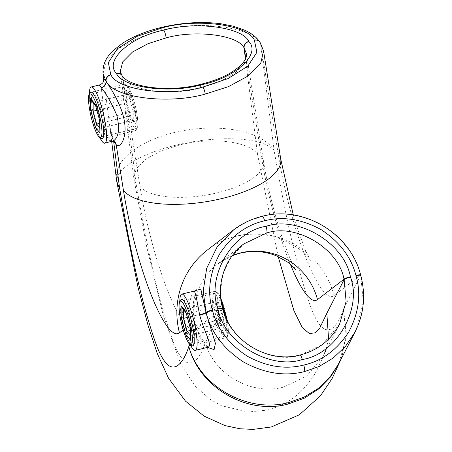 <?xml version="1.0" encoding="UTF-8"?>
<svg xmlns="http://www.w3.org/2000/svg" width="452" height="452" viewBox="0 0 452 452"><rect width="100%" height="100%" fill="white"/><g stroke="black" fill="none" stroke-linecap="round" stroke-linejoin="round"><path stroke-width="0.34" stroke-dasharray="2.26 1.69" d="M124.526 88.931A22.058 4.198 -103.5 0 0 123.955 88.1C122.859 86.592 122.306 86.157 122.289 86.807L125.588 113.215L128.758 125.944A22.058 4.198 -103.5 0 0 130.888 129.006L132.436 129.475L133.317 129.006C140.905 125.26 131.459 96.462 124.526 88.931L122.678 77.298C128.504 90.479 171.398 96.355 200.677 87.987L218.977 82.072L234.622 73.467L244.261 63.359L246.402 53.562L263.584 161.754A63.636 23.933 -9 0 0 261.471 157.11A109.921 20.928 -103.5 0 0 290.404 264.335M92.869 93.632A22.058 4.198 -103.5 0 0 92.31 94.027A22.058 4.198 -103.5 0 0 94.349 117.673A22.058 4.198 -103.5 0 0 103.192 136.515A22.058 4.198 -103.5 0 0 103.751 136.125A22.058 4.198 -103.5 0 0 101.711 112.475A22.058 4.198 -103.5 0 0 92.869 93.632L122.289 86.807M221.011 312.055A22.058 4.198 -103.5 0 0 220.469 310.049L217.418 297.698L215.231 293.105L214.683 293.495C212.101 296.727 211.621 304.094 213.254 315.592A22.058 4.198 -103.5 0 0 215.31 323.163L220.469 333.017L225.424 336.022L226.124 335.593C226.915 332.237 225.215 324.389 221.011 312.055L222.666 308.835C228.107 339.65 270.578 365.137 299.891 355.176L322.378 344.565L339.61 324.067L322.909 356.588L306.716 376.036L283.483 387.127C251.323 395.794 213.751 374.312 205.366 342.52L215.31 323.163M194.219 343.277A22.058 4.198 -103.5 0 0 192.179 319.626A22.058 4.198 -103.5 0 0 183.337 300.783A22.058 4.198 -103.5 0 0 182.777 301.179A22.058 4.198 -103.5 0 0 184.817 324.824A22.058 4.198 -103.5 0 0 193.659 343.673A22.058 4.198 -103.5 0 0 194.219 343.277M89.4 93.581A28.928 5.509 -103.5 0 0 100.129 138.142M99.417 84.987L99.525 85.304C103.92 86.727 102.344 125.249 107.536 137.425A28.928 5.509 -103.5 0 0 109.7 140.538L112.345 141.38M179.868 300.733A28.928 5.509 -103.5 0 0 190.597 345.3M194.49 291.031L193.784 291.54C191.269 294.179 186.591 308.405 190.128 322.197A28.928 5.509 -103.5 0 0 192.207 329.847L199.925 343.362L207.773 347.339M278.195 256.646L257.538 154.341C249.357 141.436 211.948 136.758 179.715 144.934L160.562 151.143L145.51 159.37L136.221 168.709L133.803 178.003L136.063 183.591C145.013 234.752 156.392 296.156 173.901 343.627C182.755 364.775 189.055 364.278 193.812 361.922C198.49 358.526 202.343 352.057 205.366 342.52M113.893 141.442A34.714 6.61 76.5 0 1 113.582 140.9L109.74 126.187L103.751 78.981M103.073 73.648L106.118 61.291L118.509 48.613L138.306 37.832L161.364 30.408C198.626 19.758 253.205 27.182 260.606 43.895L263.556 50.912M233.644 229.831L247.685 221.39L262.313 216.293C281.969 211.276 302.235 214.457 323.118 225.836C343.011 238.899 355.509 255.352 360.6 275.2L343.407 309.281L346.396 332.678L342.198 355.662L338.644 363.939L346.334 337.22L343.407 309.281C340.379 318.818 336.525 325.287 331.847 328.689C327.09 331.045 320.784 331.536 311.931 310.371C294.421 262.883 283.037 201.445 274.104 150.352A80.993 39.94 -7.2 0 0 174.314 132.532A80.993 39.94 -7.2 0 0 116.452 179.15M207.474 347.413L197.089 330.372A34.714 6.61 76.5 0 1 194.592 321.191L193.219 303.264L196.015 290.365M360.764 275.409A5.786 0.853 164.8 0 1 360.707 275.596L363.346 302.026L356.238 329.564M340.475 360.368L342.198 355.662L339.706 361.871M116.927 182.365A80.993 27.493 170.5 0 1 176.178 145.12A80.993 27.493 170.5 0 1 274.104 150.352L260.606 43.895A5.786 5.091 145.4 0 0 259.9 42.025M328.581 339.141L326.05 349.266L322.909 356.588M213.254 315.592L196.01 328.841A63.636 62.252 -127.5 0 1 217.971 263.753L243.826 243.894L231.181 257.132L223.051 273.799L220.333 291.653L222.559 308.439L220.469 310.049M122.339 87.592L120.283 71.393L122.565 77.134L123.955 88.1M99.638 123.379L129.803 116.113L134.351 121.379L129.803 116.113L126.294 103.209L126.272 94.525L129.758 98.745L133.261 111.655L133.284 120.334L100.158 128.311L100.135 119.633L96.626 106.723L93.146 102.745M134.351 121.379L135.815 124.221L135.781 112.701L133.261 111.655L100.135 119.633L99.666 120.916M99.649 127.696L100.158 128.311L99.655 130.91M135.781 112.701L131.131 95.575L126.509 89.976L126.797 102.175L126.294 103.209L96.784 110.316M126.509 89.976L126.775 91.925L126.272 94.525L93.146 102.502L92.084 101.457M131.131 95.575L129.758 98.745L96.626 106.723L95.344 105.022M130.538 116.757L131.193 118.616L135.815 124.221M190.106 330.531L220.271 323.265L224.813 328.531L220.271 323.265L216.762 310.36L216.74 301.676L220.226 305.897L223.729 318.807L223.751 327.491L190.625 335.469L190.603 326.785L187.094 313.874L183.614 309.902M224.813 328.531L226.277 331.372L226.249 319.852L223.729 318.807L190.603 326.785L190.128 328.067M190.117 334.847L190.625 335.469L190.122 338.068M226.249 319.852L221.599 302.727L216.977 297.128L217.265 309.326L216.762 310.36L187.252 317.468M216.977 297.128L217.237 299.077L216.74 301.676L183.608 309.654L182.546 308.609M221.599 302.727L220.226 305.897L187.094 313.874L185.812 312.174M221.005 323.909L221.655 325.773L226.277 331.372M128.758 125.944L136.063 183.591M196.01 328.841A109.921 20.928 76.5 0 1 139.996 186.36L130.888 129.006M121.865 75.264A5.786 5.091 145.4 0 1 122.565 77.134L122.678 77.298A5.786 5.091 145.4 0 0 121.921 75.343M189.783 344.599L197.089 330.372A5.786 1.627 -16.8 0 0 197.106 330.033L194.693 321.152L190.128 322.197M196.677 289.777L195.123 293.563L193.349 303.072C192.778 308.648 193.23 314.677 194.693 321.152L183.19 329.954M107.536 137.425A5.786 4.701 -29.3 0 1 113.107 139.402A5.786 4.701 -29.3 0 1 113.582 140.9L113.644 141.374M293.303 214.977L298.179 230.718L305.326 249.973L310.343 260.482C310.439 260.149 303.224 251.244 296.049 246.843L282.749 239.713C267.889 233.724 252.357 232.577 236.159 236.272C225.542 238.865 215.96 243.442 207.4 249.996A80.993 79.224 -127.5 0 1 236.588 236.063A80.993 79.224 -127.5 0 1 334.051 295.602L360.6 275.2A5.786 0.853 164.8 0 0 360.662 275.014M259.957 42.104A5.786 5.091 -34.6 0 1 260.714 44.059L278.036 153.121A109.921 20.928 -103.5 0 0 334.051 295.602M280.726 159.031A80.993 30.459 -9 0 0 278.036 153.121M222.621 308.253A5.786 0.853 -15.2 0 1 222.559 308.439L222.666 308.835A5.786 0.853 -15.2 0 0 222.729 308.648M245.769 58.251L261.471 157.11M257.538 154.341L245.447 59.003M139.996 186.36A63.636 23.933 -9 0 0 217.322 192.818A63.636 23.933 -9 0 0 263.584 161.754C268.132 189.428 274.731 215.881 283.387 241.108C287.658 253.08 291.246 261.742 294.156 267.092L295.823 269.98M232.249 255.668L217.971 263.753A63.636 62.252 -127.5 0 1 232.334 255.549M192.207 329.847A5.786 1.627 -16.8 0 1 197.106 330.033C199.586 337.345 202.468 342.413 205.745 345.238L208.711 347.283M111.684 141.538L109.74 126.187C110.531 132.391 111.655 136.792 113.107 139.402L114.836 141.968A5.786 5.396 136.3 0 0 109.7 140.538M161.364 30.408A5.786 1.102 76.5 0 1 161.618 27.386M200.829 84.281A5.786 1.102 -103.5 0 0 200.677 87.987M102.237 138.606A23.866 4.543 76.5 0 1 100.248 137.402A23.866 4.543 76.5 0 1 91.276 112.158A23.866 4.543 76.5 0 1 91.067 92.208L124.193 84.23A23.866 4.543 -103.5 0 0 124.402 104.18A23.866 4.543 -103.5 0 0 133.374 129.425A23.866 4.543 -103.5 0 0 135.368 130.628A23.866 4.543 -103.5 0 0 135.154 110.678A23.866 4.543 -103.5 0 0 126.181 85.434A23.866 4.543 -103.5 0 0 124.193 84.23L127.515 85.846C130.035 88.084 135.295 102.649 137.046 114.599C139.086 131.34 136.696 129.521 135.368 130.628L102.237 138.606M127.78 86.434A22.419 4.266 76.5 0 1 136.933 114.096A22.419 4.266 76.5 0 1 134.538 127.763A22.419 4.266 76.5 0 1 125.385 100.095A22.419 4.266 76.5 0 1 127.78 86.434M126.537 101.497L131.193 118.616M227.333 320.666L228.373 330.214L228.243 333.7L227.593 336.22L226.898 337.198L225.83 337.785L192.705 345.763A23.866 4.543 76.5 0 1 190.716 344.56A23.866 4.543 76.5 0 1 181.744 319.31A23.866 4.543 76.5 0 1 181.529 299.36L214.66 291.382A23.866 4.543 -103.5 0 0 214.869 311.332A23.866 4.543 -103.5 0 0 223.842 336.582A23.866 4.543 -103.5 0 0 225.83 337.785A23.866 4.543 -103.5 0 0 225.254 316.101M218.248 293.585A22.419 4.266 76.5 0 1 227.401 321.253A22.419 4.266 76.5 0 1 225.006 334.915A22.419 4.266 76.5 0 1 215.853 307.247A22.419 4.266 76.5 0 1 218.248 293.585M221.26 302.004A23.866 4.543 -103.5 0 0 216.649 292.585A23.866 4.543 -103.5 0 0 214.66 291.382L217.983 292.998L220.695 297.659M217.005 308.648L221.655 325.773M215.231 293.105L183.337 300.783M326.05 349.266L323.711 355.594L316.92 370.177C313.569 376.606 308.727 383.189 302.388 389.929C293.337 399.489 281.602 406.218 267.172 410.117L247.877 412.021L221.265 405.653L209.711 399.071L195.671 386.59L181.082 364.86L163.285 315.575L146.623 246.425L133.865 178.444M133.803 178.003L125.588 113.215M225.424 336.022L193.659 343.673M132.436 129.475L103.192 136.515M126.775 91.925L126.797 102.175M126.763 101.92L131.086 117.819M95.892 106.079L95.508 105.61M217.237 299.077L217.265 309.326M217.231 309.072L221.553 324.971M186.36 313.23L185.97 312.761"/><path stroke-width="0.68" d="M100.129 138.142A28.928 5.509 -103.5 0 0 104.802 143.199A28.928 5.509 -103.5 0 0 105.531 142.685A28.928 5.509 -103.5 0 0 102.858 111.667A28.928 5.509 -103.5 0 0 91.259 86.953A28.928 5.509 -103.5 0 0 90.53 87.468A28.928 5.509 -103.5 0 0 89.4 93.581M104.802 143.199L113.734 140.708C118.87 136.753 119.887 128.261 116.791 115.232C111.39 102.773 106.231 93.615 101.316 87.75A28.928 5.509 -103.5 0 0 101.225 87.615L99.525 85.304M190.597 345.3A28.928 5.509 -103.5 0 0 195.27 350.351A28.928 5.509 -103.5 0 0 195.998 349.837A28.928 5.509 -103.5 0 0 193.326 318.818A28.928 5.509 -103.5 0 0 181.727 294.105A28.928 5.509 -103.5 0 0 180.998 294.619A28.928 5.509 -103.5 0 0 179.868 300.733M195.27 350.351L207.773 347.339L208.784 346.757C211.813 343.848 203.649 330.113 199.716 315.219A28.928 5.509 -103.5 0 0 199.631 314.891L196.405 297.698L194.49 291.031L196.677 289.777M111.684 141.538L116.452 179.15A80.993 39.94 -7.2 0 0 119.503 187.58C128.447 238.741 139.832 300.145 157.336 347.616C166.189 368.764 172.494 368.267 177.246 365.911C181.924 362.51 185.778 356.046 188.806 346.509C199.648 386.528 247.6 413.603 288.579 402.585L304.168 397.082L318.123 388.522L329.74 377.358L338.644 363.939L355.012 332.056L345.435 346.43L333.113 358.097L319.101 366.499L304.501 371.584C284.845 376.601 264.567 373.431 243.662 362.08C223.746 349.051 211.225 332.632 206.101 312.824L215.418 343.39L214.112 349.599L207.474 347.413M103.751 78.981L106 81.123L103.073 73.648L103.751 78.981L103.451 81.383C102.553 82.332 104.248 82.626 99.417 84.987L91.259 86.953M183.19 329.954L179.444 332.83A109.921 20.928 76.5 0 1 123.436 190.348A80.993 30.459 -9 0 0 221.847 198.564A80.993 30.459 -9 0 0 280.726 159.031L263.556 50.912L260.793 63.127L248.487 75.778L228.554 86.603L205.259 94.089C167.986 104.706 113.463 97.666 106.113 81.287C110.774 88.208 122.232 106.079 124.413 121.531C127.17 137.12 120.486 149.222 116.175 144.634A34.714 6.61 76.5 0 1 113.893 141.442M196.015 290.365L200.841 289.161L205.999 312.428L203.202 291.037L206.694 268.279L217.079 247.046L233.644 229.831M356.238 329.564L355.018 332.056C363.973 314.05 365.888 295.167 360.764 275.409A5.786 0.853 164.8 0 0 356.04 275.822L355.933 275.426C351.187 257.007 339.576 241.741 321.089 229.622C301.687 219.067 282.862 216.118 264.606 220.774C246.221 224.938 231.209 236.034 219.576 254.069C209.542 273.053 207.14 291.698 212.372 309.999L212.48 310.388C217.22 328.807 228.836 344.079 247.323 356.199C266.725 366.753 285.551 369.702 303.806 365.046C322.191 360.882 337.203 349.78 348.837 331.751C358.871 312.767 361.272 294.122 356.04 275.822M339.706 361.871L330.836 376.584L318.886 388.839L304.315 398.184L287.935 404.099C246.95 415.139 199.27 387.437 188.806 346.509L189.783 344.599M113.644 141.374L119.503 187.58A80.993 27.493 170.5 0 1 116.927 182.365L138.035 287.421L148.143 325.706L157.217 353.396L168.573 378.239L185.495 401.127L204.174 416.179L225.006 425.586L239.876 428.762L253.041 429.4L271.234 426.993L299.281 414.829L320.395 395.862L332.107 378.573L340.475 360.368M302.303 359.509C270.324 370.374 223.966 342.627 218 309.061L217.892 308.671C206.005 276.528 232.52 231.232 266.109 226.311C298.083 215.446 344.447 243.193 350.407 276.76L350.515 277.149C362.408 309.292 335.887 354.588 302.303 359.509A5.786 1.102 -103.5 0 0 300.094 354.989C317.863 350.362 331.033 340.057 339.61 324.067L346.108 301.456L344.142 279.585L326.841 313.27L319.474 328.661L314.863 332.909L309.287 333.469L302.36 327.706L293.902 310.631L278.195 256.646M326.841 313.27L328.581 339.141M350.515 277.149A5.786 0.853 -15.2 0 0 344.142 279.585L344.034 279.189C338.537 248.442 296.003 223.039 266.697 232.995L243.826 243.888C224.616 258.29 215.926 284.675 222.621 308.253L222.729 308.648A5.786 0.853 -15.2 0 0 218 309.061M201.445 84.75A5.786 1.102 -103.5 0 0 200.829 84.281C213.615 81.145 224.22 76.925 232.656 71.619L239.368 66.619L242.944 62.913C245.837 59.076 246.99 55.963 246.402 53.562L244.04 47.884C238.266 35.047 195.422 29.544 166.138 37.878L148.019 43.686L132.453 52.059L122.695 61.867L120.283 71.393L121.808 75.185A5.786 5.091 145.4 0 0 116.305 73.309C104.056 60.551 130.176 36.798 163.793 30.12C195.739 21.012 242.498 27.216 248.82 41.403L248.933 41.561C261.183 54.325 235.068 78.077 201.445 84.75C169.506 93.863 122.741 87.66 116.418 73.473L116.305 73.309M110.836 74.716A5.786 5.091 145.4 0 0 106.056 81.202A34.714 6.61 76.5 0 1 106.113 81.287L106 81.123A5.786 5.091 -34.6 0 1 110.785 74.642L110.898 74.8C117.746 90.174 168.404 96.892 203.01 87.021L228.006 78.586L247.809 66.156L256.9 52.308L254.346 40.07C247.493 24.702 196.835 17.984 162.234 27.854L137.238 36.284L117.435 48.714L108.339 62.562L110.785 74.642A5.786 5.091 -34.6 0 0 106 81.123A5.786 5.096 145.3 0 1 101.225 87.615M99.638 123.379L96.671 124.091L99.649 127.696M96.784 110.316L93.168 111.186L96.671 124.091L95.299 127.261L90.649 110.135L93.168 111.186L93.146 102.745M95.508 105.61L92.084 101.457L90.62 98.615L95.242 104.22L99.892 121.345L99.92 132.865L99.632 120.791M190.106 330.531L187.139 331.243L190.117 334.847M187.252 317.468L183.636 318.338L187.139 331.243L185.766 334.412L181.116 317.287L183.636 318.338L183.614 309.902M185.97 312.761L182.546 308.609L181.082 305.767L185.704 311.371L190.36 328.497L190.388 340.017L190.1 327.943M212.48 310.388A5.786 0.853 164.8 0 0 206.101 312.824L206.05 312.626A34.714 6.61 76.5 0 1 206.101 312.824A5.786 0.819 164.9 0 1 199.716 315.219M123.436 190.348L116.175 144.634A5.786 5.396 136.3 0 0 114.836 141.968L114.836 141.968C113.542 141.278 112.706 141.08 112.333 141.386M212.372 309.999A5.786 0.853 164.8 0 0 205.999 312.428A34.714 6.61 76.5 0 1 206.05 312.626L205.999 312.428A5.786 0.887 -15.3 0 1 199.631 314.891M179.444 332.83A80.993 79.224 -127.5 0 1 207.4 249.996L233.198 230.17C241.916 223.508 251.645 218.864 262.397 216.254A5.786 1.102 76.5 0 1 264.606 220.774M290.404 264.335A109.921 20.928 -103.5 0 0 317.485 299.591L344.034 279.189A5.786 0.853 -15.2 0 1 350.407 276.76M248.933 41.561A5.786 5.091 145.4 0 0 244.153 48.048L245.769 58.251M245.447 59.003L244.04 47.884A5.786 5.091 145.4 0 1 248.82 41.403M232.334 255.549A63.636 62.252 -127.5 0 1 240.905 252.809A63.636 62.252 -127.5 0 1 317.485 299.591M288.579 402.585A80.993 15.419 -103.5 0 0 287.935 404.099M110.898 74.8A5.786 5.091 145.4 0 0 106.113 81.287A5.786 5.062 -34.1 0 1 101.316 87.75M262.313 216.293A5.786 1.102 76.5 0 1 262.397 216.254C303.512 205.248 350.492 233.452 360.662 275.014A5.786 0.853 164.8 0 0 355.933 275.426M303.806 365.046A5.786 1.102 76.5 0 1 304.501 371.584M266.697 232.995A5.786 1.102 -103.5 0 0 266.109 226.311M217.892 308.671A5.786 0.853 -15.2 0 1 222.621 308.253M203.01 87.021A5.786 1.102 76.5 0 1 205.259 94.089M103.073 73.648C102.384 64.947 106.017 57.014 113.977 49.867L123.017 42.951C133.543 36.267 146.408 31.075 161.618 27.386A5.786 1.102 76.5 0 1 162.234 27.854M254.453 40.234A5.786 5.091 -34.6 0 1 259.957 42.104L259.849 41.946A5.786 5.091 145.4 0 0 254.346 40.07M259.9 42.025A5.786 5.091 145.4 0 0 259.849 41.946C256.391 37.098 251.346 33.182 244.707 30.199L233.305 26.193L220.61 23.713C201.801 21.357 182.133 22.577 161.618 27.386M166.138 37.878A5.786 1.102 -103.5 0 0 163.793 30.12M121.865 75.264A5.786 5.091 145.4 0 0 121.808 75.185L121.921 75.343A5.786 5.091 145.4 0 0 116.418 73.473M93.055 93.411A23.866 4.543 76.5 0 1 102.028 118.656A23.866 4.543 76.5 0 1 102.237 138.606C101.553 139.035 100.446 138.498 98.915 136.99C93.649 129.679 89.745 113.52 88.688 102.644C88.219 91.666 89.699 93.451 91.067 92.208A23.866 4.543 76.5 0 1 93.055 93.411M98.649 136.402A22.419 4.266 -103.5 0 0 101.045 122.741A22.419 4.266 -103.5 0 0 91.892 95.078A22.419 4.266 -103.5 0 0 89.496 108.74A22.419 4.266 -103.5 0 0 98.649 136.402M90.649 110.135L90.62 98.615M95.242 104.22L99.892 121.345M99.92 132.865L95.299 127.261M183.523 300.563A23.866 4.543 76.5 0 1 192.495 325.813A23.866 4.543 76.5 0 1 192.705 345.763C192.021 346.187 190.913 345.65 189.382 344.142C184.111 336.83 180.212 320.671 179.15 309.801C178.687 298.817 180.167 300.603 181.529 299.36A23.866 4.543 76.5 0 1 183.523 300.563M189.117 343.554A22.419 4.266 -103.5 0 0 191.512 329.892A22.419 4.266 -103.5 0 0 182.359 302.23A22.419 4.266 -103.5 0 0 179.964 315.892A22.419 4.266 -103.5 0 0 189.117 343.554M225.254 316.101A23.866 4.543 -103.5 0 0 221.26 302.004M181.116 317.287L181.082 305.767M185.704 311.371L190.36 328.497M190.388 340.017L185.766 334.412M280.726 159.031L293.303 214.977M295.823 269.98C295.687 269.488 290.416 263.77 287.286 261.894L276.183 255.775C264.855 251.176 252.871 250.301 240.221 253.143L232.249 255.668M181.727 294.105L194.49 291.031M116.452 179.15A80.993 80.993 0 0 0 116.927 182.365M207.773 347.339L208.711 347.277M360.764 275.409L360.662 275.014M300.094 354.989C267.85 363.662 230.695 341.35 222.729 308.648M263.556 50.912L259.957 42.104M121.921 75.343C128.04 86.778 167.556 93.123 200.829 84.281M220.695 297.659L227.333 320.666"/></g></svg>
